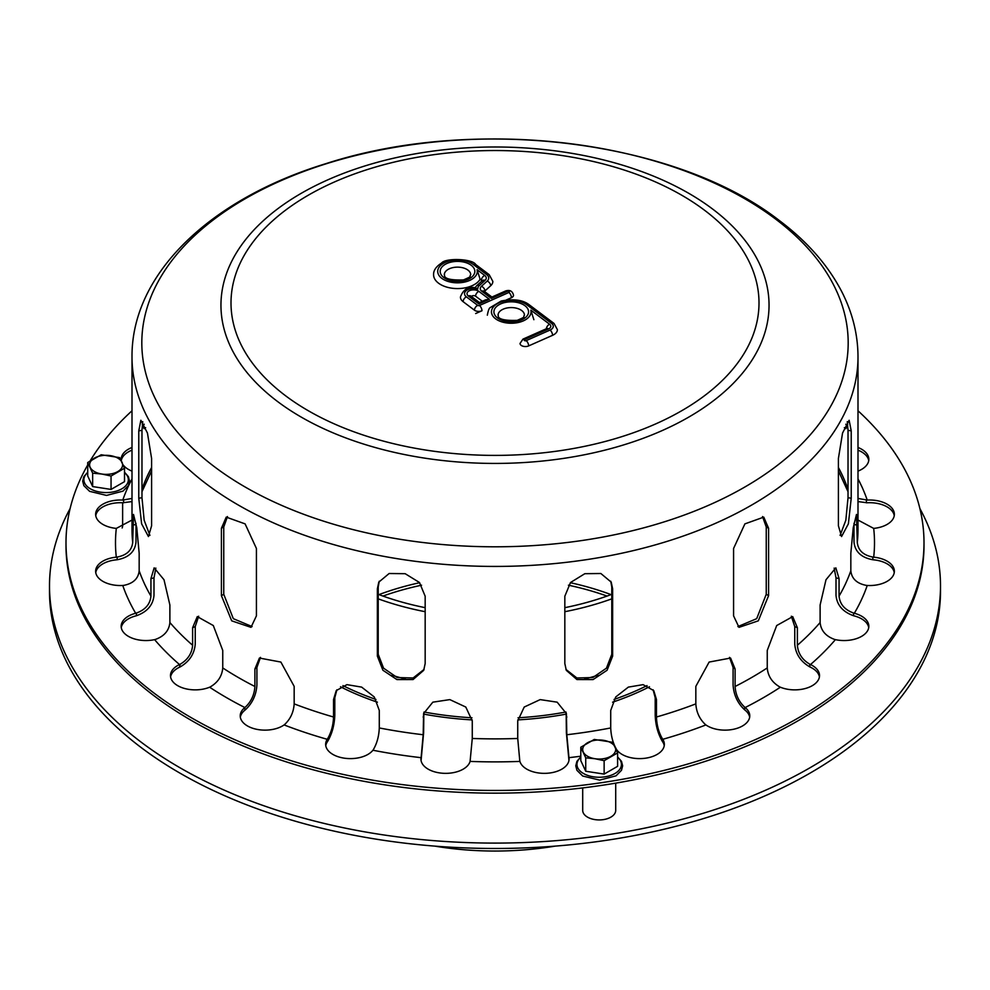 <?xml version="1.0" encoding="UTF-8"?>
<svg xmlns="http://www.w3.org/2000/svg" width="990" height="990" viewBox="0 0 990 990"><rect width="100%" height="100%" fill="white"/><g stroke="black" fill="none" stroke-linecap="round" stroke-linejoin="round"><path stroke-width="1.49" d="M838.406 525.814L838.406 458.457L842.552 433.038L849.135 420.28L851.227 430.848L851.227 498.218L848.38 523.834L841.562 536.555L838.406 525.814M840.089 535.404L845.831 520.294L848.022 497.723L848.022 430.353L847.254 421.653M564.832 663.56L564.832 596.203L570.537 582.504L584.83 573.693L600.856 573.507L611.214 582.145L612.637 588.803L612.637 656.16L607.105 670.242L593.06 679.598L576.935 679.561L566.305 670.341L564.832 663.56M565.909 669.401L576.898 677.989L592.8 677.556L606.437 668.176L611.783 654.316L611.783 586.959L610.743 581.229M227.477 516.557L223.752 526.928L223.752 594.297L233.306 618.663L252.116 626.596M221.413 595.646L221.413 528.276L226.24 517.126L245.112 523.883L256.422 548.485L256.422 615.854L250.99 627.351L231.71 620.841L221.413 595.646L223.752 594.297M142.746 426.777L144.206 424.215M145.654 427.655L144.057 428.658L142.275 424.215M142.746 421.653L141.978 430.353L141.978 497.723L144.169 520.294L149.911 535.404M138.773 498.218L138.773 430.848L140.865 420.28L147.448 433.038L151.594 458.457L151.594 525.814L148.438 536.555L141.62 523.834L138.773 498.218L141.978 497.723M379.257 581.229L378.217 586.959L378.217 654.316L383.563 668.176L397.2 677.556L413.102 677.989L424.091 669.401M377.363 656.16L377.363 588.803L378.786 582.145L389.144 573.507L405.17 573.693L419.463 582.504L425.168 596.203L425.168 663.56L423.695 670.341L413.065 679.561L396.94 679.598L382.895 670.242L377.363 656.16L378.217 654.316M733.578 615.854L733.578 548.485L744.888 523.883L763.76 517.126L768.587 528.276L768.587 595.646L758.291 620.841L739.01 627.351L733.578 615.854M737.884 626.596L756.694 618.663L766.248 594.297L766.248 526.928L762.523 516.557M845.794 424.215L847.254 426.777M847.725 424.215L845.943 428.658L844.346 427.655M132.004 520.047L116.313 528.4A24.75 14.293 180 0 1 95.634 514.305A24.75 14.293 180 0 1 122.772 500.074L132.004 498.44M141.978 463.209L141.978 491.597M132.004 501.584L122.772 502.772A24.75 14.293 -0 0 0 95.745 515.654M136.447 613.033C145.32 609.803 150.158 604.16 150.938 596.116L150.938 578.606L154.168 567.852L164.006 579.744L169.884 605.001L169.884 622.524C169.092 630.568 164.266 636.211 155.381 639.441L154.601 639.639A24.75 14.293 180 0 1 121.164 626.262A24.75 14.293 180 0 1 135.667 613.255L136.447 613.033L136.447 615.731L135.667 615.941A24.75 14.293 -0 0 0 121.275 627.611M155.851 568.099L153.995 577.875L153.995 595.386C153.029 605.113 147.176 611.894 136.447 615.731M245.347 707.132C251.2 701.613 254.381 694.732 254.9 686.491L254.9 668.968L259.43 658.053L280.875 662.062L294.166 686.367L294.166 703.878C293.646 712.132 290.466 719.012 284.613 724.532L284.093 724.928A24.75 14.293 180 0 1 256.62 729.296A24.75 14.293 180 0 1 240.224 715.844A24.75 14.293 180 0 1 244.839 707.541L244.839 710.226A24.75 14.293 -0 0 0 240.335 717.193M260.494 657.372L256.917 667.458L256.917 684.969C256.274 694.943 252.413 703.234 245.347 709.83M421.146 757.177L423.188 734.741L423.596 713.604L432.828 702.17L449.831 699.608L465.795 707.046L472.267 720.955L472.267 738.466L470.089 761.409A24.75 14.293 180 0 1 443.644 773.301A24.75 14.293 180 0 1 420.936 759.058A24.75 14.293 180 0 1 421.047 757.672L421.047 760.37A24.75 14.293 -0 0 0 421.047 760.407M423.844 712.664L423.621 732.848L421.146 759.875M616.733 749.764C613.058 743.527 611.053 736.263 610.719 727.947L610.719 710.424L615.718 696.972L628.353 687.11L643.079 684.647L653.771 690.636L656.457 699.497L656.457 717.008C656.778 725.324 658.783 732.6 662.459 738.837L662.768 739.307A24.75 14.293 180 0 1 664.352 744.319A24.75 14.293 180 0 1 644.837 758.291A24.75 14.293 180 0 1 617.067 750.234L616.733 749.764M664.24 745.668A24.75 14.293 -0 0 0 662.768 741.993L662.459 741.535C658.016 734.06 655.59 725.299 655.194 715.238L655.194 697.727L653.103 689.783M779.699 686.899C772.076 682.407 767.931 676.083 767.25 667.928L767.25 650.405L776.692 625.544L792.718 616.609L797.383 627.734L797.383 645.257C798.064 653.412 802.209 659.736 809.832 664.228L810.501 664.538A24.75 14.293 180 0 1 819.522 675.576A24.75 14.293 180 0 1 806.095 688.285A24.75 14.293 180 0 1 780.38 687.209L779.699 686.899M819.411 676.925A24.75 14.293 -0 0 0 810.501 667.235L809.832 666.926C800.613 661.567 795.589 653.957 794.76 644.094L794.76 626.571L791.332 616.201M866.386 585.399C856.857 583.568 851.672 578.68 850.831 570.76L850.831 553.249L853.232 527.72L856.486 514.441L857.291 542.433C858.132 550.353 863.317 555.229 872.846 557.061L873.687 557.16A24.75 14.293 180 0 1 894.366 571.255A24.75 14.293 180 0 1 867.228 585.474L866.386 585.399M894.255 572.591A24.75 14.293 -0 0 0 873.687 559.845L872.846 559.758C861.325 557.618 855.051 551.752 854.011 542.173L853.999 523.277M857.996 447.48A24.75 14.293 180 0 1 868.836 459.298A24.75 14.293 180 0 1 857.996 471.116M868.725 460.635A24.75 14.293 -0 0 0 857.996 450.165M857.996 498.44L867.228 500.074A24.75 14.293 180 0 1 894.366 514.305A24.75 14.293 180 0 1 873.687 528.4L857.996 520.047M894.255 515.654A24.75 14.293 -0 0 0 867.228 502.772L857.996 501.584M848.022 491.597L848.022 463.209M834.62 639.441C825.734 636.211 820.908 630.568 820.116 622.524L820.116 605.001L825.994 579.744L835.832 567.852L839.062 578.606L839.062 596.116C839.842 604.16 844.68 609.803 853.553 613.033L854.333 613.255A24.75 14.293 180 0 1 868.836 626.262A24.75 14.293 180 0 1 835.399 639.639L834.62 639.441M868.725 627.611A24.75 14.293 -0 0 0 854.333 615.941L853.553 615.731C842.824 611.894 836.971 605.113 836.005 595.386L836.005 577.875L834.149 568.099M705.387 724.532C699.534 719.012 696.354 712.132 695.834 703.878L695.834 686.367L709.125 662.062L730.571 658.053L735.1 668.968L735.1 686.491C735.62 694.732 738.8 701.613 744.653 707.132L745.161 707.541A24.75 14.293 180 0 1 749.777 715.844A24.75 14.293 180 0 1 733.38 729.296A24.75 14.293 180 0 1 705.907 724.928L705.387 724.532M749.665 717.193A24.75 14.293 -0 0 0 745.161 710.226L744.653 709.83C737.587 703.234 733.726 694.943 733.083 684.969L733.083 667.458L729.506 657.372M519.787 760.902L517.733 738.466L517.733 720.955L524.205 707.046L540.169 699.608L557.172 702.17L566.404 713.604L566.812 734.741L568.953 757.672A24.75 14.293 180 0 1 569.064 759.058A24.75 14.293 180 0 1 546.356 773.301A24.75 14.293 180 0 1 519.911 761.409L519.787 760.902M568.953 760.407A24.75 14.293 -0 0 0 568.953 760.37L566.379 732.848L566.156 712.664M327.542 738.837C331.217 732.6 333.222 725.324 333.543 717.008L333.543 699.497L336.229 690.636L346.921 684.647L361.647 687.11L374.282 696.972L379.281 710.424L379.281 727.947C378.947 736.263 376.943 743.527 373.267 749.764L372.933 750.234A24.75 14.293 180 0 1 345.164 758.291A24.75 14.293 180 0 1 325.648 744.319A24.75 14.293 180 0 1 327.232 739.307L327.232 741.993A24.75 14.293 -0 0 0 325.76 745.668M336.897 689.783L334.806 697.727L334.806 715.238C334.41 725.299 331.984 734.06 327.542 741.535M180.168 664.228C187.791 659.736 191.936 653.412 192.617 645.257L192.617 627.734L197.282 616.609L213.308 625.544L222.75 650.405L222.75 667.928C222.069 676.083 217.924 682.407 210.301 686.899L209.62 687.209A24.75 14.293 180 0 1 183.905 688.285A24.75 14.293 180 0 1 170.478 675.576A24.75 14.293 180 0 1 179.499 664.538L180.168 664.228L179.499 667.235A24.75 14.293 -0 0 0 170.589 676.925M198.668 616.201L195.24 626.571L195.24 644.094C194.411 653.957 189.387 661.567 180.168 666.926M117.154 557.061C126.683 555.229 131.868 550.353 132.709 542.433L133.514 514.441L136.768 527.72L139.169 553.249L139.169 570.76C138.328 578.68 133.143 583.568 123.614 585.399L122.772 585.474A24.75 14.293 180 0 1 95.634 571.255A24.75 14.293 180 0 1 116.313 557.16L117.154 557.061L117.154 559.758L116.313 559.845A24.75 14.293 -0 0 0 95.745 572.591M136.001 523.277L135.989 542.173C134.949 551.752 128.675 557.618 117.154 559.758M132.004 471.116A24.75 14.293 180 0 1 123.206 464.991M121.3 460.796A24.75 14.293 180 0 1 121.164 459.298A24.75 14.293 180 0 1 132.004 447.48M132.004 450.165A24.75 14.293 -0 0 0 121.275 460.635M857.996 410.776A429.004 247.686 180 0 1 924.004 542.78A429.004 247.686 180 0 1 495 790.453A429.004 247.686 180 0 1 65.996 542.78A429.004 247.686 180 0 1 87.714 464.978M90.177 460.796A429.004 247.686 180 0 1 132.004 410.776M924.004 542.78L924.004 545.465A429.004 247.686 180 0 1 495 793.151A429.004 247.686 180 0 1 65.996 545.465L65.996 542.78M449.472 268.711A13.204 7.623 180 0 1 463.345 267.931A13.204 7.623 180 0 1 470.708 274.762C468.555 277.175 473.777 275.468 463.469 279.923C439.597 280.776 445.574 273.896 444.312 274.762A13.204 7.623 180 0 1 449.472 268.711M503.217 309.152A13.204 7.623 180 0 1 517.089 308.36A13.204 7.623 180 0 1 524.452 315.191C522.299 317.604 527.509 315.897 517.213 320.352C493.329 321.206 499.307 314.325 498.044 315.191A13.204 7.623 180 0 1 503.217 309.152M471.364 296.456A2.475 1.423 180 0 1 475.571 296.183L482.353 301.269M478.925 303.93L479.494 302.569L470.856 296.072A4.121 2.673 127 0 0 468.381 295.998L478.925 303.93L489.394 299.289L478.851 291.357A4.121 2.673 127 0 0 475.571 296.183M479.432 302.569L485.546 299.859L489.394 299.289M491.362 298.423L491.931 297.062L484.271 291.308A4.121 2.673 127 0 0 481.796 291.233L491.362 298.423L507.4 291.32A1.238 0.718 180 0 1 508.897 292.458L479.445 305.502A1.238 0.718 180 0 1 477.712 305.365L466.414 296.864A9.071 5.235 180 0 1 466.661 290.305A9.071 5.235 180 0 1 477.811 289.031L475.646 287.793C468.381 286.234 463.308 289.315 460.412 297.05A13.204 7.623 -0 0 0 463.134 301.69L474.445 310.192A5.358 3.094 0 0 0 481.957 310.761L475.658 313.545M506.348 299.958L511.409 297.718A5.358 3.094 -0 0 0 513.513 295.255C512.535 291.122 509.949 289.674 505.717 290.924A4.121 2.054 66.1 0 1 507.4 291.32M484.506 291.481A3.304 1.906 180 0 1 484.902 290.961L490.656 285.764A14.021 8.093 0 0 0 492.847 281.408L489.159 274.626A4.121 2.673 127 0 0 486.672 274.564A9.9 5.717 180 0 1 487.167 281.111L481.425 286.32A7.425 4.282 0 0 0 481.796 291.233M477.811 289.031A9.9 5.717 180 0 1 479.333 285.553L485.088 280.343A7.425 4.282 -0 0 0 484.716 275.43L477.093 269.701A19.8 11.434 180 0 1 453.457 282.583A19.8 11.434 180 0 1 440.748 265.308A19.8 11.434 180 0 1 473.22 264.429A4.121 2.673 127 0 1 475.695 264.503C472.7 258.699 445.525 257.734 441.627 263.006C436.058 266.582 433.385 270.505 433.583 274.762A23.921 13.811 -0 0 0 453.556 288.387A23.921 13.811 -0 0 0 480.125 279.267L481.437 280.244A3.304 1.906 180 0 1 482.019 280.925M477.093 269.701L480.125 279.267M524.65 339.508A4.121 2.054 -113.9 0 0 522.98 339.112L520.035 343.443A5.358 3.094 -0 0 0 523.029 346.228A5.358 3.094 -0 0 0 528.66 345.906L552.556 335.325A12.375 7.14 0 0 0 557.395 329.658L554.041 323.458A4.121 2.673 127 0 0 551.566 323.384A8.254 4.764 180 0 1 550.044 330.066L526.16 340.647A1.238 0.718 180 0 1 524.65 339.508L548.534 328.928A5.779 3.329 0 0 0 549.599 324.25L530.826 310.13L533.87 319.696M594.928 758.711A16.496 9.529 180 0 1 583.259 751.979A16.496 9.529 180 0 1 587.528 742.772A16.496 9.529 180 0 1 603.467 740.31A16.496 9.529 180 0 1 615.136 747.042A16.496 9.529 180 0 1 610.867 756.249A16.496 9.529 180 0 1 594.928 758.711L604.135 760.691L604.135 774.093L585.734 771.247L580.796 760.629L580.796 747.227L585.734 757.845L594.928 758.711M604.135 774.093L617.599 766.322L617.599 752.92L612.674 742.29L594.272 739.443L580.796 747.227M585.734 771.247L585.734 757.845M617.599 752.92L604.135 760.691M101.846 474.037A16.496 9.529 180 0 1 90.177 467.292A16.496 9.529 180 0 1 94.446 458.098A16.496 9.529 180 0 1 110.385 455.635A16.496 9.529 180 0 1 122.055 462.367A16.496 9.529 180 0 1 117.785 471.574A16.496 9.529 180 0 1 101.846 474.037L111.053 476.017L111.053 489.419L92.652 486.573L87.714 475.943L87.714 462.54L92.652 473.171L101.846 474.037M111.053 489.419L124.517 481.647L124.517 468.233L119.592 457.615L101.19 454.769L87.714 462.54M92.652 486.573L92.652 473.171M124.517 468.233L111.053 476.017M122.624 502.759L122.624 525.727A16.496 9.529 180 0 1 122.154 527.967M615.706 783.14L615.706 810.402A16.496 9.529 180 0 1 599.197 819.93A16.496 9.529 180 0 1 582.702 810.402L582.702 787.916M378.217 598.851A219.446 126.695 0 0 0 425.168 611.696M564.832 611.696A219.446 126.695 0 0 0 611.783 598.851M611.783 594.322A212.85 122.884 180 0 1 564.832 607.662M425.168 607.662A212.85 122.884 180 0 1 378.217 594.322M555.13 846.128A216.587 125.049 180 0 1 434.87 846.128M70.117 508.551A445.5 257.202 0 0 0 49.5 585.882A445.5 257.202 0 0 0 495 843.096A445.5 257.202 0 0 0 940.5 585.882A445.5 257.202 0 0 0 919.883 508.551M49.5 585.882L49.5 591.278A445.5 257.202 0 0 0 495 848.48A445.5 257.202 0 0 0 940.5 591.278L940.5 585.882M392.04 675.279A220.931 127.562 -0 0 0 405.417 679.016M584.583 679.016A220.931 127.562 -0 0 0 597.96 675.279M848.022 497.723L851.227 498.218M848.022 430.353L851.227 430.848M611.783 654.316L612.637 656.16M611.783 586.959L612.637 588.803M223.752 526.928L221.413 528.276M141.978 430.353L138.773 430.848M378.217 586.959L377.363 588.803M766.248 594.297L768.587 595.646M766.248 526.928L768.587 528.276M123.614 500.111L123.614 502.809M153.995 577.875L150.938 578.606M256.917 667.458L254.9 668.968M423.621 715.324L423.188 717.218M662.459 741.535L662.459 738.837M655.194 697.727L656.457 699.497M809.832 666.926L809.832 664.228M794.76 626.571L797.383 627.734M872.846 559.758L872.846 557.061M854.011 524.663L857.291 524.91M866.386 502.809L866.386 500.111M853.553 615.731L853.553 613.033M836.005 577.875L839.062 578.606M744.653 709.83L744.653 707.132M733.083 667.458L735.1 668.968M568.854 759.875L568.854 757.177M566.379 715.324L566.812 717.218M334.806 697.727L333.543 699.497M195.24 626.571L192.617 627.734M135.989 524.663L132.709 524.91M857.996 478.875A379.504 219.099 180 0 1 867.228 500.074M873.687 528.4A379.504 219.099 180 0 1 873.687 557.16M867.228 585.474A379.504 219.099 180 0 1 854.333 613.255M835.399 639.639A379.504 219.099 180 0 1 810.501 664.538M780.38 687.209A379.504 219.099 180 0 1 745.161 707.541M705.907 724.928A379.504 219.099 180 0 1 662.768 739.307M580.796 756.199A379.504 219.099 180 0 1 568.953 757.672M519.911 761.409A379.504 219.099 180 0 1 470.089 761.409M421.047 757.672A379.504 219.099 180 0 1 372.933 750.234M327.232 739.307A379.504 219.099 180 0 1 284.093 724.928M244.839 707.541A379.504 219.099 180 0 1 209.62 687.209M179.499 664.538A379.504 219.099 180 0 1 154.601 639.639M135.667 613.255A379.504 219.099 180 0 1 122.772 585.474M116.313 557.16A379.504 219.099 180 0 1 116.313 528.4M122.772 500.074A379.504 219.099 180 0 1 132.004 478.875M150.938 596.116A362.996 209.571 180 0 1 139.169 570.76M254.9 686.491A362.996 209.571 180 0 1 222.75 667.928M423.188 734.741A362.996 209.571 180 0 1 379.281 727.947M610.719 727.947A362.996 209.571 180 0 1 566.812 734.741M767.25 667.928A362.996 209.571 180 0 1 735.1 686.491M850.831 570.76A362.996 209.571 180 0 1 839.062 596.116M857.996 356.858C857.922 334.447 852.526 312.778 841.834 291.827C828.061 265.233 807.172 241.424 779.179 220.411C675.663 139.8 474.42 115.446 325.883 163.659C211.303 198.631 131.447 273.129 132.004 356.858A362.996 209.571 180 0 0 495 566.429A362.996 209.571 180 0 0 857.996 356.858L857.996 529.304A362.996 209.571 180 0 1 857.291 542.433M820.116 622.524A362.996 209.571 180 0 1 797.383 645.257M695.834 703.878A362.996 209.571 180 0 1 656.457 717.008M517.733 738.466A362.996 209.571 180 0 1 472.267 738.466M333.543 717.008A362.996 209.571 180 0 1 294.166 703.878M192.617 645.257A362.996 209.571 180 0 1 169.884 622.524M132.709 542.433A362.996 209.571 180 0 1 132.004 529.304L132.004 356.858M142.449 488.095A359.704 207.665 180 0 1 151.594 467.515M838.406 467.515A359.704 207.665 180 0 1 847.551 488.095M712.416 208.89A274.057 158.227 180 0 1 661.827 430.737A274.057 158.227 180 0 1 277.584 401.532A274.057 158.227 180 0 1 328.173 179.685A274.057 158.227 180 0 1 712.416 208.89M704.447 210.177A263.996 152.423 180 0 1 529.464 454.088A263.996 152.423 180 0 1 251.101 244.641A263.996 152.423 180 0 1 704.447 210.177M775.195 218.765A353.183 203.903 180 0 1 710.003 504.665A353.183 203.903 180 0 1 214.805 467.02A353.183 203.903 180 0 1 279.997 181.121A353.183 203.903 180 0 1 775.195 218.765M478.851 291.357A6.596 3.812 -0 0 0 469.594 290.652A6.596 3.812 -0 0 0 468.381 295.998M473.22 264.429L486.672 274.564M446.96 263.464A17.325 9.999 -0 0 0 450.883 280.64A17.325 9.999 -0 0 0 474.693 270.084A17.325 9.999 -0 0 0 446.96 263.464M508.897 292.458A4.121 2.054 66.1 0 1 511.409 297.718M479.445 305.502A4.121 2.054 66.1 0 1 481.957 310.761M477.712 305.365A4.121 2.673 127 0 0 474.445 310.192M484.902 290.961A4.121 2.846 -132.2 0 0 481.425 286.32M466.414 296.864A4.121 2.673 127 0 0 463.134 301.69M490.656 285.764A4.121 2.846 -132.2 0 0 487.167 281.111M479.333 285.553A4.121 2.846 -132.2 0 0 476.561 285.863L474.606 288.325M485.088 280.343A4.121 2.846 -132.2 0 0 482.316 280.653L476.561 285.863M484.716 275.43A4.121 2.673 127 0 0 481.437 280.244M500.705 303.893A17.325 9.999 -0 0 0 504.615 321.069A17.325 9.999 -0 0 0 528.425 310.526A17.325 9.999 -0 0 0 500.705 303.893M530.826 310.13A19.8 11.434 180 0 1 507.202 323.012A19.8 11.434 180 0 1 494.48 305.749A19.8 11.434 180 0 1 526.952 304.871L551.566 323.384M528.66 345.906A4.121 2.054 -113.9 0 0 526.16 340.647M552.556 335.325A4.121 2.054 -113.9 0 0 550.044 330.066M548.534 328.928A4.121 2.054 -113.9 0 0 546.864 328.532L522.98 339.112M549.599 324.25A4.121 2.673 127 0 0 546.344 328.754M554.041 323.458L529.44 304.945A4.121 2.673 127 0 0 526.952 304.871M617.599 757.214A22.238 12.833 180 0 1 613.899 774.056A22.238 12.833 180 0 1 584.496 774.056A22.238 12.833 180 0 1 580.796 757.214M124.517 472.539A22.238 12.833 180 0 1 120.817 489.369A22.238 12.833 180 0 1 91.414 489.369A22.238 12.833 180 0 1 87.714 472.539M378.984 594.606A212.85 122.884 180 0 1 419.649 582.714M570.351 582.714A212.85 122.884 180 0 1 611.016 594.606M382.969 596.067A212.702 122.797 180 0 1 421.579 585.201M568.421 585.201A212.702 122.797 180 0 1 607.031 596.067M342.973 685.612A231.611 133.712 -0 0 0 375.977 699.447M424.042 712.02A231.611 133.712 -0 0 0 471.97 717.787M518.03 717.787A231.611 133.712 -0 0 0 565.958 712.02M614.023 699.447A231.611 133.712 -0 0 0 647.027 685.612M340.511 686.775A233.244 134.665 -0 0 0 377.413 702.182M423.671 714.099A233.244 134.665 -0 0 0 472.23 719.903M517.77 719.903A233.244 134.665 -0 0 0 566.33 714.099M612.587 702.182A233.244 134.665 -0 0 0 649.49 686.775M141.978 491.696L151.594 470.844M838.406 470.844L848.022 491.696M470.856 296.072L471.141 297.05M491.869 297.062L505.717 290.924M484.271 291.308L484.382 291.988M475.695 264.503L489.159 274.626M482.118 281.408L482.316 280.653M529.44 304.945C523.042 299.896 513.624 298.596 501.163 301.034L490.248 307.581C489.171 308.038 488.194 310.575 487.328 315.191M617.599 756.892L621.485 761.335L622.636 765.815L621.485 770.294L616.04 775.826L599.643 780.108L582.689 776.024L576.947 770.344L575.772 765.852L576.898 761.384L580.796 756.892M124.517 472.205L128.403 476.648L129.554 481.14L128.403 485.62L122.958 491.139L106.561 495.421L89.607 491.337L83.865 485.669L82.69 481.177L83.816 476.697L87.714 472.205"/></g></svg>
